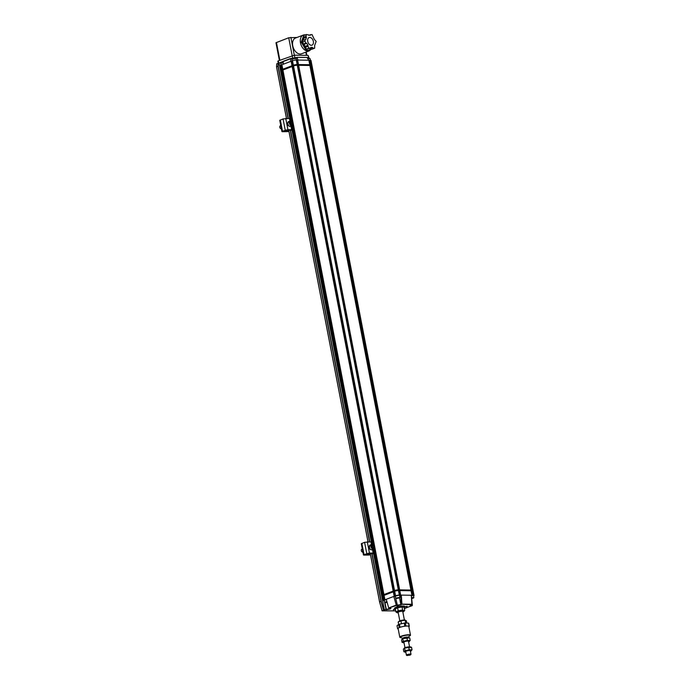 <?xml version="1.0" encoding="UTF-8"?>
<svg xmlns="http://www.w3.org/2000/svg" width="690" height="690" viewBox="0 0 690 690"><rect width="100%" height="100%" fill="white"/><g stroke="black" fill="none" stroke-linecap="round" stroke-linejoin="round"><path stroke-width="1.03" d="M410.481 635.154L408.808 626.46A5.442 1.035 169.1 0 0 407.48 626.054A5.442 1.035 169.1 0 0 402.417 626.649A5.442 1.035 169.1 0 0 398.397 628.09A5.442 1.035 169.1 0 0 398.121 628.521L399.795 637.215A5.442 1.035 -10.9 0 1 404.935 635.171A5.442 1.035 -10.9 0 1 410.481 635.154A5.442 1.035 -10.9 0 1 409.912 635.775M400.545 637.577A5.442 1.035 -10.9 0 1 399.795 637.215M398.19 628.883L397.828 628.866A5.986 1.139 -10.9 0 1 397.613 628.693L399.191 627.486A5.986 1.139 -10.9 0 1 400.019 627.193L404.823 626.115A5.986 1.139 -10.9 0 1 405.867 625.994L409.101 626.115A5.986 1.139 -10.9 0 1 409.308 626.287L408.842 626.649M409.308 626.287L408.73 623.294A5.986 1.139 -10.9 0 0 408.523 623.122L409.101 626.115M397.613 628.693L397.035 625.701L398.613 624.493L399.191 627.486M400.019 627.193L399.441 624.191L404.245 623.113L404.823 626.115M406.91 655.5L406.47 655.215A2.329 0.44 -10.9 0 1 406.41 655.138A2.329 0.44 -10.9 0 1 408.618 654.258A2.329 0.44 -10.9 0 1 410.99 654.249A2.329 0.44 -10.9 0 1 410.964 654.344L410.033 655.12L406.91 655.5L410.654 654.775M405.867 625.994L405.289 622.992L408.523 623.122M398.613 624.493A5.986 1.139 -10.9 0 1 399.441 624.191M404.245 623.113A5.986 1.139 -10.9 0 1 405.289 622.992M400.304 637.232A4.977 0.949 -10.9 0 1 400.252 637.129A4.977 0.949 -10.9 0 1 404.952 635.257A4.977 0.949 -10.9 0 1 410.024 635.249A4.977 0.949 -10.9 0 1 410.007 635.361M403.081 638.25L400.7 637.629A4.977 0.949 -10.9 0 1 400.295 637.353A4.977 0.949 -10.9 0 1 404.996 635.481A4.977 0.949 -10.9 0 1 410.067 635.473A4.977 0.949 -10.9 0 1 409.782 635.878L407.807 637.344M403.089 638.319L403.064 638.164A2.406 0.457 -10.9 0 1 405.341 637.258A2.406 0.457 -10.9 0 1 407.79 637.258L407.825 637.405M408.704 637.56A3.303 0.63 169.1 0 0 408.558 637.491A3.303 0.63 169.1 0 0 405.418 637.664A3.303 0.63 169.1 0 0 402.443 638.664L409.731 637.879L408.558 637.491M402.046 642.321L401.554 639.759L402.805 638.733L403.296 641.303L402.046 642.321L403.219 642.709A3.303 0.63 169.1 0 0 404.03 642.795M408.609 641.916A3.303 0.63 169.1 0 0 409.334 641.536A3.303 0.63 169.1 0 0 406.376 641.252A3.303 0.63 169.1 0 0 403.072 642.649A3.303 0.63 169.1 0 0 403.219 642.709M408.972 641.467L410.222 640.449L409.731 637.879M410.222 640.449L407.385 640.363L406.893 637.802M407.385 640.363L403.296 641.303M410.516 646.961A3.303 0.63 169.1 0 0 410.369 646.892A3.303 0.63 169.1 0 0 407.229 647.073A3.303 0.63 169.1 0 0 404.254 648.074L411.542 647.28L410.369 646.892M403.857 651.722L403.365 649.161L404.616 648.143L405.108 650.705L403.857 651.722L405.03 652.119A3.303 0.63 169.1 0 0 405.841 652.197M410.421 651.317A3.303 0.63 169.1 0 0 411.145 650.937A3.303 0.63 169.1 0 0 408.187 650.661A3.303 0.63 169.1 0 0 404.883 652.05A3.303 0.63 169.1 0 0 405.03 652.119M410.783 650.868L412.034 649.851L411.542 647.28M412.034 649.851L409.196 649.773L408.704 647.203M409.196 649.773L405.108 650.705M404.771 606.76L404.702 606.389A5.21 0.992 169.1 0 0 399.398 606.398A5.21 0.992 169.1 0 0 394.473 608.356L394.542 608.735A5.21 0.992 -10.9 0 1 399.476 606.777A5.21 0.992 -10.9 0 1 404.771 606.76A5.21 0.992 -10.9 0 1 404.711 606.967L404.409 607.398A4.821 0.914 -10.9 0 1 404.193 607.605M395.396 609.305A4.821 0.914 -10.9 0 1 395.12 609.192L394.68 608.899A5.21 0.992 -10.9 0 1 394.542 608.735M395.12 609.192A4.821 0.914 -10.9 0 1 399.553 607.226A4.821 0.914 -10.9 0 1 404.409 607.398M402.615 609.995L403.762 610.676L404.728 610.365L404.142 607.329L402.037 606.959L397.621 607.752L395.318 608.916L395.905 611.952L398.208 610.788L402.615 609.995L402.037 606.959M397.621 607.752L398.208 610.788M404.728 610.365L403.943 611.357A3.623 0.69 -10.9 0 1 402.839 611.944M396.914 612.599L397.017 612.694A3.623 0.69 -10.9 0 1 400.321 611.193A3.623 0.69 -10.9 0 1 403.943 611.357M397.052 612.634L395.905 611.952M398.259 612.823A3.623 0.69 -10.9 0 1 397.017 612.694M399.812 620.862L398.165 612.306A2.329 0.44 -10.9 0 1 400.373 611.435A2.329 0.44 -10.9 0 1 402.744 611.426L404.392 619.982M372.082 544.307L292.275 129.875A2.329 0.44 169.1 0 0 291.62 129.711L287.92 129.66L282.495 131.186L281.925 131.574L282.477 131.73L287.644 131.6A2.329 0.44 -10.9 0 1 288.972 131.48M288.938 131.29A3.105 0.595 169.1 0 0 287.73 131.436L282.693 131.428L285.755 130.168L291.654 130.289M292.948 123.829A2.527 1.673 -110.8 0 1 292.051 125.718A2.527 1.673 -110.8 0 1 291.62 125.787A2.527 1.673 -110.8 0 1 289.481 123.639A2.527 1.673 -110.8 0 1 290.257 120.992A2.527 1.673 -110.8 0 1 290.68 120.922L290.111 118.637A2.329 0.44 169.1 0 0 289.455 118.473L283.055 118.922L279.761 120.336L281.925 131.574M373.169 549.266L373.808 553.268A2.329 0.44 169.1 0 0 373.152 553.104L369.452 553.052L364.027 554.579L363.457 554.967L364.01 555.114L369.176 554.993A2.329 0.44 -10.9 0 1 370.504 554.872M370.47 554.682A3.105 0.595 169.1 0 0 369.262 554.82L364.225 554.82L367.287 553.561L373.187 553.682M371.643 542.03A2.329 0.44 169.1 0 0 370.987 541.866L364.587 542.306L361.293 543.729L363.457 554.967M280.778 125.623L280.312 125.804A1.553 1.026 69.2 0 0 279.761 126.9A1.553 1.026 69.2 0 0 280.269 128.254A1.553 1.026 69.2 0 0 281.158 128.754A1.553 1.026 69.2 0 0 281.382 128.72M279.769 127.029A1.087 0.725 69.2 0 0 280.192 128.15M291.163 124.424L290.456 123.234L290.714 122.07L291.68 122.078L292.396 123.268L292.137 124.433L291.163 124.424L291.344 123.657L292.396 123.268M291.344 123.657L290.645 122.501L291.68 122.078M362.31 549.016L361.845 549.197A1.553 1.026 69.2 0 0 361.293 550.292A1.553 1.026 69.2 0 0 361.802 551.646A1.553 1.026 69.2 0 0 362.612 552.138A1.553 1.026 69.2 0 0 362.914 552.112M361.301 550.422A1.087 0.725 69.2 0 0 361.724 551.543M372.626 547.765L371.97 546.532L372.298 545.419L373.281 545.523L373.946 546.747L373.618 547.869L372.626 547.765M372.704 547.774L373.946 546.747M372.885 547.144L372.238 545.937L373.281 545.523M402.494 623.51L400.916 623.864M398.656 624.476L398.182 621.992L399.087 621.241A3.303 0.63 -10.9 0 1 402.063 620.241A3.303 0.63 -10.9 0 1 405.203 620.068L405.556 622.829M398.182 621.992L400.95 620.862L401.451 623.424M400.95 620.862L405.065 620.267L406.393 620.802L406.824 623.053M305.239 47.351L307.964 46.316L309.042 48.11L310.509 48.127L306.317 49.137L304.066 44.367L302.203 42.297L303.704 38.33L303.704 35.535L306.42 34.5L306.024 36.268L303.307 37.303M310.466 49.197L314.657 48.188L311.94 49.223L310.466 49.197L309.689 48.438M312.596 39.416A4.08 2.708 -110.8 0 1 311.984 45.16A4.08 2.708 -110.8 0 1 308.007 42.306A4.08 2.708 -110.8 0 1 309.094 37.527A4.08 2.708 -110.8 0 1 312.596 39.416M302.591 40.529L305.316 39.494L304.92 41.262L302.203 42.297M304.92 41.262L305.998 43.056L303.281 44.082M304.066 44.367L306.783 43.341L307.964 45.299L305.239 46.334M309.042 48.11L306.317 49.137M310.509 48.127L310.905 47.386L312.51 47.412L309.793 48.447M314.657 48.188L314.657 45.393L316.158 41.426L314.295 39.347L312.044 34.578L308.672 35.276M310.569 34.56L310.181 35.302L306.42 34.5M303.704 38.33L306.42 37.295L305.989 39.227L303.272 40.262M305.316 39.494L305.989 39.227M306.783 43.341L305.998 43.056M307.964 46.316L307.964 45.299M313.191 48.171L312.51 47.412M306.42 37.295L306.024 36.268M412.12 590.778L412.611 595.341L411.749 590.838L412.387 590.787A2.717 0.517 -10.9 0 1 413.155 590.994L414.026 595.487A2.717 0.517 -10.9 0 1 413.552 595.901M389.979 608.209L388.703 607.968L386.253 599.3L384.218 600.136L383.355 595.634L394.671 591.278A2.717 0.517 -10.9 0 1 398.458 590.58L411.05 590.769L411.964 595.323L412.611 595.341M382.976 595.72L383.838 600.214L383.295 600.421L382.433 595.918L383.355 595.634M382.433 595.918L383.295 600.421M407.117 606.269L404.763 606.726M397.664 606.726L398.777 606.458L397.017 606.346L397.664 606.726L397.569 606.217M393.404 609.563L394.844 609.011M407.16 606.493L404.771 606.812M395.154 609.21L393.455 609.857M393.697 591.718L394.559 596.212L393.8 596.436L395.327 596.453M394.671 591.278L395.543 595.772L394.559 596.212M395.215 595.962L394.352 591.451L393.636 591.727M384.873 599.886L384.02 595.375L383.295 595.651M395.267 595.875L394.404 591.382M398.725 590.588L399.32 595.082L398.458 590.58M399.605 595.651L401.304 595.108L399.588 595.082M399.639 595.151L398.777 590.649L399.476 590.649M400.286 595.159L399.415 590.666M404.84 608.201L404.349 608.416M412.379 605.303L411.068 605.76L412.379 605.346L411.689 598.627M404.909 608.425L412.379 605.346M396.233 605.061L397.138 605.561L397.337 605.078L396.233 605.061L393.8 596.436L386.253 599.3M396.302 605.544L388.703 607.968L396.241 605.113M393.317 591.796L394.18 596.289M384.934 599.8L384.063 595.306M411.05 590.769L411.964 595.323M400.657 595.099L399.795 590.606M412.991 595.28L413.258 595.28A2.717 0.517 -10.9 0 1 414.026 595.487M411.542 597.566L413.862 597.54L413.491 595.591L411.404 595.573M411.913 595.263L411.274 595.254L411.887 604.268L401.925 604.121L401.304 595.108L411.274 595.254M399.933 597.342L399.553 595.392L398.941 595.22L395.31 596.125L395.655 598.161L399.933 597.342L396.069 598.463L399.657 597.773M395.543 595.772A2.717 0.517 -10.9 0 1 399.32 595.082M386.34 599.576L384.304 600.266L384.606 602.353L386.874 601.499M384.278 600.645L383.071 600.576M276.742 63.816L276.518 66.809L286.462 118.43L276.561 66.775L278.199 66.223L278.424 63.213L280.554 62.695L280.882 63.282M371.772 553.302L381.009 601.283L383.545 610.288L382.131 610.866L379.595 601.852L381.225 601.24L371.996 553.302M387.168 602.525L384.666 602.422L386.003 609.27L383.761 610.253L381.225 601.24M384.459 610.262L373.557 553.63M371.298 541.883L292.025 130.238M289.757 118.49L279.114 63.221M382.131 610.866L395.698 610.874M411.068 605.76C409.998 605.691 410.007 605.432 411.102 604.966L411.223 604.923M400.761 595.211L401.373 604.155L401.925 604.121L401.132 604.82L397.138 605.561M390.135 608.209C391.221 608.278 391.213 608.545 390.109 609.011L386.064 609.753L386.003 609.27M383.916 594.556L393.49 590.976L383.916 594.556L282.909 70.001L281.046 70.768L290.697 120.905M394.257 590.631L394.663 590.528A2.527 0.483 -10.9 0 1 398.173 589.89L398.311 589.838A2.717 0.517 169.1 0 0 394.533 590.528L293.241 66.076L282.909 70.001M399.648 589.855L410.947 590.071L399.648 589.855L298.641 65.3L297.295 65.274A2.717 0.517 169.1 0 0 293.517 65.973L293.241 66.076M382.372 595.944L394.637 591.089A2.717 0.517 -10.9 0 1 398.415 590.39L412.353 590.597A2.717 0.517 -10.9 0 1 413.12 590.804L413.051 590.433A2.717 0.517 169.1 0 0 412.982 590.347A2.717 0.517 169.1 0 0 413.017 590.243A2.717 0.517 169.1 0 0 412.249 590.036L412.111 590.088A2.527 0.483 -10.9 0 1 412.758 590.2A2.527 0.483 -10.9 0 1 412.818 590.278M413.017 590.243L312.001 65.688A2.717 0.517 169.1 0 0 311.233 65.481L298.641 65.3M411.982 590.036L310.966 65.472M411.602 590.079L310.586 65.533M411.663 590.079L410.947 590.071L309.939 65.516L310.647 65.524M410.904 590.019L309.896 65.464M399.269 589.898L298.261 65.352M398.63 589.89L297.606 65.334L298.322 65.343M398.579 589.838L297.562 65.283M394.197 590.709L293.19 66.162L292.474 66.421M393.55 590.959L292.534 66.413M393.171 591.045L292.155 66.49M383.864 594.633L282.848 70.078L282.141 70.346M383.209 594.875L374.282 548.516M373.583 544.884L292.75 125.132M292.051 121.492L282.193 70.328M382.829 594.97L373.954 548.886M373.118 544.539L292.422 125.494M291.585 121.147L281.822 70.406M281.184 70.026L293.509 65.222A2.527 0.483 -10.9 0 1 297.011 64.584L310.949 64.782A2.527 0.483 -10.9 0 1 311.595 64.894A2.527 0.483 -10.9 0 1 311.664 64.972M311.966 65.498L311.889 65.127A2.717 0.517 169.1 0 0 311.82 65.041A2.717 0.517 169.1 0 0 311.121 64.92L297.192 64.722A2.717 0.517 169.1 0 0 293.405 65.412L281.011 70.578L293.483 65.783A2.717 0.517 -10.9 0 1 297.261 65.084L311.199 65.291A2.717 0.517 -10.9 0 1 311.966 65.498A2.717 0.517 -10.9 0 1 311.932 65.602M310.397 60.237L310.026 58.529L307.887 58.598M310.026 58.529L307.8 58.365L308.982 57.744L307.481 57.615M297.011 37.458L288.731 37.76L275.974 42.737L279.39 60.453M305.489 34.854L303.307 35.069L295.579 38.002A8.435 5.589 69.2 0 0 292.75 45.799A8.435 5.589 69.2 0 0 301.556 53.768L309.284 50.844A8.435 5.589 -110.8 0 1 307.861 51.086A8.435 5.589 -110.8 0 1 300.478 42.866A8.435 5.589 -110.8 0 1 303.307 35.069A8.435 5.589 -110.8 0 1 304.73 34.828M278.243 63.238L277.846 61.169L278.303 60.858L294.397 55.183L308.111 55.381L308.982 57.744M290.913 58.495L296.622 57.451M278.501 63.213L283.185 61.419M303.686 35.604L301.254 42.168L305.644 49.508L308.18 50.318L310.828 49.206M302.487 40.986A5.943 3.942 -110.8 0 1 303.557 37.959M305.325 47.481A5.943 3.942 -110.8 0 1 302.729 43.177M283.607 61.169L290.628 58.503L292.137 58.788L292.189 60.892M291.939 58.521L292.698 58.477M295.096 58.012L295.665 57.831M295.587 58.038L296.976 57.339L306.947 57.477L308.887 60.211L309.75 64.713L298.494 64.55L297.623 60.047L308.508 60.211M280.632 62.712L281.149 65.093M280.899 62.712L281.658 62.661M283.159 62.54L280.847 63.325M283.15 62.29L280.821 62.98M296.459 60.039L296.088 58.322L291.896 59.133M297.036 57.52L292.137 58.788L290.628 58.503M283.202 64.256L291.146 61.246L292.008 65.74L282.762 69.25L281.899 64.748L283.202 64.256L283.133 61.557L290.688 58.693M286.514 118.43L276.561 66.775L276.785 63.79L278.424 63.213M297.054 57.598L298.002 60.056M290.766 61.384L290.697 58.771M311.854 64.938L310.992 60.444A2.717 0.517 169.1 0 0 310.224 60.237L311.087 64.731A2.717 0.517 -10.9 0 1 311.854 64.938A2.717 0.517 -10.9 0 1 311.828 65.041L311.595 64.894M296.286 60.03A2.717 0.517 169.1 0 0 292.508 60.729L293.371 65.222A2.717 0.517 -10.9 0 1 297.157 64.532L296.286 60.03L297.157 64.532M280.252 65.585L280.804 65.162L281.675 69.664L281.132 69.871L280.261 65.369M311.087 64.731L310.224 60.237M298.115 64.593L297.623 60.047M308.887 60.211L309.75 64.713M293.371 65.222L292.508 60.729M282.702 69.328L281.899 64.748M291.146 61.246L292.387 65.654M310.44 64.774L309.957 60.228M297.424 64.532L296.605 60.099L297.252 60.108M308.93 60.28L309.577 60.289M293.043 65.403L292.232 60.832M282.046 69.569L281.184 65.084L281.839 64.834M291.525 61.16L292.18 60.918M412.758 590.2L412.982 590.347A2.717 0.517 169.1 0 0 412.284 590.226L398.346 590.028A2.717 0.517 169.1 0 0 394.568 590.718L382.32 595.366L382.295 595.979M393.49 590.976L394.214 590.7M383.148 594.901L383.873 594.625M398.622 589.89L399.329 589.907M385.814 602.292L387.012 601.973M387.142 602.422L385.865 602.594M385.02 602.655L386.978 601.852M397.388 597.885L399.156 597.842L397.017 598.403L396.552 598.247L397.388 597.885M398.32 598.204L398.234 597.756M399.527 597.885L400.795 604.449A2.484 0.474 -10.9 0 1 397.337 605.078L395.655 598.161M412.827 597.928L411.602 598.532M411.663 598.532L411.576 598.066L412.879 598.204M411.568 597.937L413.595 597.971L411.611 598.644M413.862 597.54L413.595 597.971M291.646 130.315L292.405 130.168L291.629 130.289M287.428 129.867L287.73 131.436M282.495 131.186L280.33 119.948M285.22 130.16L283.055 118.922M287.92 129.66L285.755 118.421M289.964 121.104L289.455 118.473M291.62 129.711L290.93 126.141M292.275 129.875L291.508 125.916M290.55 120.914L290.111 118.637M286.661 131.574L286.359 129.996M286.807 129.91L287.118 131.531M373.178 553.708L373.937 553.561L373.161 553.682M368.96 553.259L369.262 554.82M364.027 554.579L361.862 543.341M366.752 553.553L364.587 542.306M369.452 553.052L367.287 541.814M371.496 544.496L370.987 541.866M373.152 553.104L372.462 549.533M373.808 553.268L373.04 549.309M368.193 554.967L367.891 553.38M368.339 553.302L368.65 554.924M287.721 123.501L288.489 125.52M290.412 126.339A2.527 1.673 -110.8 0 1 289.99 126.408A2.527 1.673 -110.8 0 1 287.851 124.26A2.527 1.673 -110.8 0 1 288.627 121.613C286.178 125.201 289.024 126.141 289.912 126.425L292.051 125.718C293.612 123.527 293.181 121.923 290.757 120.905L288.627 121.613M290.861 120.931A2.527 1.673 -110.8 0 1 292.18 121.811M291.025 121.19C292.638 120.483 293.707 126.072 291.818 125.313C290.214 126.02 289.136 120.431 291.025 121.19M369.254 546.894L370.021 548.912M371.945 549.723A2.527 1.673 -110.8 0 1 371.401 549.792A2.527 1.673 -110.8 0 1 369.357 547.567A2.527 1.673 -110.8 0 1 370.159 545.005C368.839 547.894 369.219 549.499 371.306 549.809L373.583 549.111A2.527 1.673 -110.8 0 1 373.031 549.171A2.527 1.673 -110.8 0 1 370.996 546.946A2.527 1.673 -110.8 0 1 371.789 544.384A2.527 1.673 -110.8 0 1 372.333 544.315M372.548 544.358A2.527 1.673 -110.8 0 1 373.713 545.204M374.48 547.222A2.527 1.673 -110.8 0 1 373.583 549.111C375.136 547.032 374.756 545.428 372.436 544.307L370.159 545.005M372.66 544.591C374.334 544.056 375.136 549.62 373.247 548.697C371.574 549.231 370.78 543.66 372.66 544.591M412.387 590.787L413.258 595.28M411.206 604.94L411.274 605.285A2.484 0.474 -10.9 0 1 410.662 605.19M411.896 604.311L411.637 604.759L401.33 604.242L400.795 604.449L401.132 604.82M369.788 541.848L290.464 129.91M288.256 118.456L278.199 66.223M278.199 63.256L277.975 66.24L288.032 118.456M290.24 129.91L369.564 541.848M411.844 604.552L411.102 604.966M390.454 608.252A2.518 0.474 -10.9 0 1 389.764 608.632A2.518 0.474 -10.9 0 1 386.271 609.279L384.986 602.629M379.595 601.818L370.245 553.277L379.586 601.827L382.131 610.823M368.046 541.823L288.713 129.884L368.037 541.823M412.249 590.036L311.233 65.481M398.311 589.838L297.295 65.274M394.533 590.528L293.517 65.973M382.286 595.177L373.428 549.162M372.497 544.315L291.896 125.77M290.964 120.922L281.27 70.613M281.373 70.578L281.261 69.871M293.509 65.222L293.621 65.938M297.183 65.274L297.011 64.584M310.949 64.782L311.121 65.481M305.817 52.155L306.429 55.355M279.864 60.271L276.431 42.426M288.731 37.76L292.163 55.605M294.32 55.183L290.887 37.364M308.111 55.381L308.551 57.624M294.397 55.183L294.828 57.425M292.232 55.58L292.663 57.822M278.303 60.858L278.734 63.109M296.985 57.339L306.947 57.477M412.111 590.088L412.275 590.787M398.173 589.89L398.337 590.58M394.663 590.528L394.775 591.244M382.424 595.177L382.527 595.884M410.99 654.249L410.257 650.446M409.558 646.806L408.446 641.036M406.41 655.138L405.677 651.326M404.978 647.694L403.866 641.924M303.169 38.485L303.686 38.295M404.349 608.433L412.042 605.734M389.151 608.209L390.506 608.132M410.567 605.096L411.999 604.276L411.387 595.28M370.194 553.277L379.552 601.852L382.088 610.857M367.994 541.823L288.662 129.884M382.062 595.323L373.187 549.257M306.205 52.009L306.852 55.364M309.284 50.844L311.319 49.214M295.061 58.012L296.976 57.322L307.093 57.468M292.733 58.46L290.628 58.486L283.469 61.203M280.554 62.695L281.684 62.652M280.037 65.524L280.899 70.018"/></g></svg>

